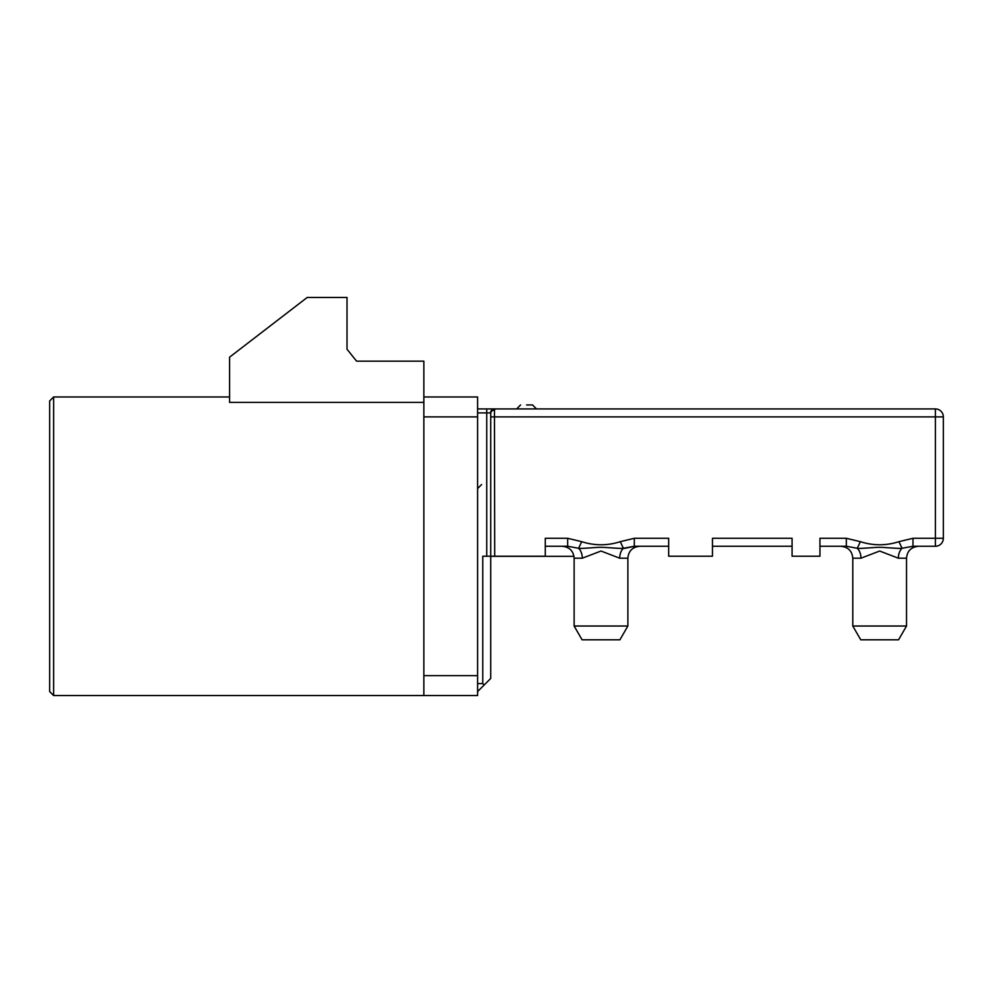 <?xml version="1.0" encoding="UTF-8"?>
<svg xmlns="http://www.w3.org/2000/svg" width="993" height="993" viewBox="0 0 993 993"><rect width="100%" height="100%" fill="white"/><g stroke="black" fill="none" stroke-linecap="round" stroke-linejoin="round"><path stroke-width="1.49" d="M485.751 408.917L496.972 408.917L485.751 408.917M526.551 404.945L532.521 404.945L526.551 404.945M639.815 546.262C632.491 547.031 628.507 551.016 627.874 558.203L627.874 626.024L619.905 639.815L582.084 639.815L574.128 626.024L627.874 626.024L627.874 558.203L619.706 558.203L601.001 551.028L582.295 558.203L574.128 558.203C573.482 551.016 569.51 547.031 562.187 546.262M906.522 626.024L898.566 639.815L860.745 639.815L852.788 626.024L906.522 626.024L906.522 558.203L898.367 558.203L879.661 551.028L860.956 558.203L852.788 558.203C852.143 551.016 848.159 547.031 840.848 546.262M53.634 695.547L49.65 691.562L49.65 400.961L53.634 396.977L53.634 695.547L423.85 695.547L423.85 675.637L477.596 675.637L477.596 695.547L423.85 695.547M423.85 402.388L229.582 402.388L229.582 357.17L307.209 297.453L347.016 297.453L347.016 349.213L356.574 361.154L423.85 361.154L423.85 396.977L477.596 396.977L477.596 675.637M634.887 546.262L624.026 548.459M668.674 546.262L634.316 546.262L634.316 538.293L668.674 538.293L668.674 556.217L712.465 556.217L712.465 538.293L792.079 538.293L792.079 556.217L819.945 556.217L819.945 538.293L846.334 538.293L860.36 541.669C873.257 545.802 886.116 545.802 898.95 541.669L912.977 538.293L935.394 538.293L935.394 416.886L943.35 416.886L943.35 538.293A7.956 7.956 0 0 1 935.394 546.262L912.977 546.262L902.041 548.285C899.348 548.844 884.577 547.267 879.599 547.304C874.597 547.255 860.062 548.844 857.269 548.285A11.941 8.316 -90 0 1 860.956 558.203M898.367 558.203A11.941 8.316 90 0 1 902.041 548.285L898.95 541.669M860.36 541.669L857.269 548.285L846.334 546.262L819.945 546.262M792.079 546.262L712.465 546.262M634.316 546.262L623.381 548.285A11.941 8.316 -90 0 0 619.706 558.203M545.269 546.262L567.673 546.262L578.609 548.285L581.699 541.669C594.596 545.802 607.455 545.802 620.29 541.669L623.381 548.285C620.699 548.844 605.916 547.267 600.939 547.304C595.937 547.255 581.401 548.844 578.609 548.285A11.941 8.316 -90 0 1 582.295 558.203M912.977 538.293L912.977 546.262M846.334 538.293L846.334 546.262M620.29 541.669L634.316 538.293M567.673 546.262L567.673 538.293L581.699 541.669M943.35 416.886A7.956 7.956 0 0 0 935.394 408.917L494.452 408.917L494.713 556.217L490.728 556.217L490.728 413.436A3.984 3.451 0 0 1 494.713 409.985M494.713 556.217L545.269 556.217L545.269 538.293L567.673 538.293M490.728 413.436L490.604 412.902A3.984 3.86 -90 0 1 494.452 408.917L477.596 408.917M477.596 683.594L482.772 683.594L484.162 684.996L490.728 678.43L490.728 556.217L486.744 556.217L486.744 408.917M482.772 683.594L482.772 556.217L486.744 556.217M484.162 684.996L477.596 691.562M477.596 416.886L423.85 416.886L423.85 675.637M423.85 416.886L423.85 396.977M935.394 546.262L935.394 538.293L943.35 538.293M490.728 416.886L935.394 416.886L935.394 408.917M490.604 412.902L477.596 412.902M573.979 556.316L490.728 556.316M536.505 408.917L532.521 404.945M53.634 396.977L229.582 396.977M852.788 626.024L852.788 558.203M574.128 626.024L574.128 558.203M906.522 558.203C907.168 551.016 911.152 547.031 918.475 546.262M516.608 408.917L520.58 404.945M481.568 484.559L477.596 488.544"/></g></svg>
